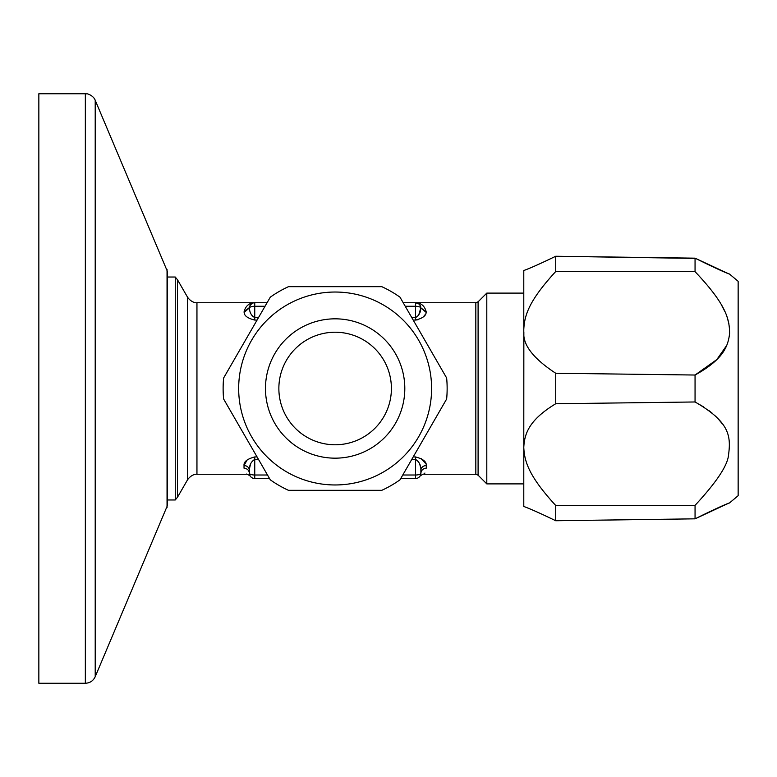 <?xml version="1.0" encoding="UTF-8"?>
<svg xmlns="http://www.w3.org/2000/svg" width="777" height="777" viewBox="0 0 777 777"><rect width="100%" height="100%" fill="white"/><g stroke="black" fill="none" stroke-linecap="round" stroke-linejoin="round"><path stroke-width="1.17" d="M523.785 293.104L486.8 293.104L486.8 483.896L523.785 483.896L523.785 329.545C524.465 314.87 529.302 300.359 555.72 271.513L555.72 256.255L695.532 258.42M286.402 360.363A56.274 56.274 0 0 0 335.14 444.774A56.274 56.274 0 0 0 383.867 360.363A56.274 56.274 0 0 0 286.402 360.363M167.473 277.03L175.262 277.03L175.262 499.97L177.457 497.29L177.457 279.71L175.262 277.03M420.27 305.614L418.667 303.768L415.52 302.748C421.105 302.884 424.66 305.895 426.185 311.771L426.155 312.393C425.961 315.85 422.416 318.405 415.52 320.056L415.52 317.608C418.939 315.695 420.707 312.451 420.843 307.877L426.185 311.771C424.66 305.895 421.105 302.884 415.52 302.748L415.52 317.608L411.781 317.608M420.046 305.225L418.667 303.778M418.686 315.093L420.843 307.877L426.155 312.393M249.436 307.877L244.124 312.393L244.085 311.771C245.61 305.895 249.164 302.884 254.749 302.748L254.749 306.274A5.361 1.836 180 0 0 249.436 307.877L249.436 307.877C249.543 312.412 251.311 315.656 254.749 317.608L254.749 320.056L257.08 320.056M244.124 312.393C244.269 315.831 247.814 318.385 254.749 320.056L254.691 320.056M250.398 476.301L250.437 476.359C251.058 476.34 246.086 473.3 246.173 474.252L196.95 474.252L196.95 302.748L254.749 302.748A5.361 5.361 0 0 0 249.417 307.546L244.085 311.771M251.602 303.778L250.009 305.614A5.361 5.361 0 0 1 251.34 303.972A5.361 5.361 0 0 0 250.009 305.614M265.025 306.274L254.749 306.274L254.749 317.608L251.981 315.734M425.223 314.607L423.358 316.831M418.094 319.735L415.588 320.056M415.52 302.748L403.205 302.748L415.52 302.748A5.361 5.361 0 0 1 420.852 307.546L420.852 307.546A5.361 5.361 0 0 0 415.52 302.748L475.825 302.748L478.098 301.806L486.8 293.104M419.667 304.71A5.361 5.361 0 0 0 418.929 303.972A5.361 5.361 0 0 1 419.667 304.71M419.774 464.219L420.707 467.948M420.823 468.9L420.881 470.056M425.932 463.83L421.066 458.479M400.728 478.535L415.52 478.535A5.361 5.361 0 0 0 420.881 473.174L420.881 470.27C421.037 465.306 419.25 461.684 415.52 459.392L415.52 456.944C423.028 458.906 426.602 461.742 426.243 465.462C423.057 465.802 421.27 467.404 420.881 470.27L420.881 473.174C419.677 477.476 419.677 477.476 420.881 473.174C419.677 477.476 419.677 477.476 420.881 473.174C421.27 470.211 423.057 468.55 426.243 468.191C423.844 476.262 423.844 476.262 426.243 468.191L426.243 465.462M424.475 473.747L424.922 473.047M254.749 456.944L254.749 459.392C251.02 461.684 249.232 465.306 249.388 470.27C249.009 467.404 247.222 465.802 244.027 465.462C243.667 461.742 247.241 458.906 254.749 456.944L257.08 456.944M247.135 459.994L244.027 465.462L244.027 468.191C246.435 476.262 246.435 476.262 244.027 468.191C247.222 468.55 249.009 470.211 249.388 473.174C250.592 477.476 250.592 477.476 249.388 473.174C250.592 477.476 250.592 477.476 249.388 473.174L249.388 470.231M249.485 468.589L250.505 464.209M254.749 302.748L267.065 302.748L254.749 302.748A5.361 5.361 0 0 0 249.417 307.546M258.488 459.392L254.749 459.392L254.749 478.535A5.361 5.361 0 0 1 249.388 473.174A5.361 5.361 0 0 0 254.749 478.535L269.541 478.535M555.72 373.251C533.255 358.518 522.639 344.745 523.853 331.944L523.785 447.455C524.436 462.169 529.487 476.864 555.72 505.487L555.72 520.745L695.056 518.832L555.72 520.745C529.496 508.041 524.436 506.886 523.785 506.4L523.785 447.474C524.436 433.226 529.496 419.667 555.72 403.749L555.72 373.251L695.056 375.029L716.802 359.605L726.728 345.396M728.894 323.65L727.136 317.23M724.931 311.645L721.377 304.798M717.55 298.64L715.413 295.551M714.073 293.706L712.422 291.521M710.071 288.51L708.478 286.558M555.72 256.255C529.487 268.968 524.436 270.114 523.785 270.6C524.426 270.114 529.496 268.959 555.72 256.255L695.056 258.168C729.982 275.447 730.953 274.31 728.544 273.727L695.056 258.168L695.056 271.649C725.339 303.622 729.632 318.279 729.584 333.663C727.991 346.882 722.863 359.664 695.056 375.029L695.056 401.971C729.982 422.086 730.953 436.324 728.544 454.914C727.69 465.404 716.53 482.216 695.056 505.351L695.056 518.832C729.982 501.553 730.953 502.69 728.544 503.273L695.056 518.832C729.982 501.553 730.953 502.69 728.544 503.273L695.056 518.832M555.72 271.513L695.056 271.649M729.661 502.806L738.15 495.687L738.15 281.313L729.661 274.194M722.047 423.504L718.181 418.842M716.336 416.938L715.287 415.918M712.208 413.189L708.575 410.334M703.777 407.012L695.192 402.049M523.785 329.545L523.785 270.6M555.72 403.749L695.056 401.971M555.72 505.487L695.056 505.351M381.798 490.326L288.471 490.326A112.005 112.005 0 0 1 270.289 479.827L223.621 398.999A112.005 112.005 0 0 1 223.621 378.001L270.289 297.173A112.005 112.005 0 0 1 288.471 286.674L381.798 286.674A112.005 112.005 0 0 1 399.99 297.173L446.649 378.001A112.005 112.005 0 0 1 446.649 398.999L399.99 479.827A112.005 112.005 0 0 1 381.798 490.326M251.593 340.268A96.465 96.465 0 0 0 335.14 484.965A96.465 96.465 0 0 0 418.677 340.268A96.465 96.465 0 0 0 251.593 340.268M274.805 353.661A69.668 69.668 0 0 0 335.14 458.168A69.668 69.668 0 0 0 395.474 353.661A69.668 69.668 0 0 0 274.805 353.661M85.344 683.255L85.344 93.745L38.85 93.745L38.85 683.255L85.344 683.255C89.938 683.051 93.23 680.875 95.212 676.728L95.212 100.272L167.473 271.591L167.473 505.409L95.212 676.728M419.881 476.301L419.842 476.359C419.211 476.34 424.184 473.3 424.096 474.252L475.825 474.252L478.098 475.194L478.098 301.806M413.199 320.056L415.52 320.056M254.749 317.608L258.488 317.608M405.244 306.274L415.52 306.274A5.361 1.836 180 0 1 420.843 307.877M413.199 456.944L415.52 456.944M411.781 459.392L415.52 459.392L415.52 478.535A5.361 5.361 0 0 0 420.881 473.174A5.361 1.836 180 0 1 415.52 475.009L402.768 475.009M475.825 474.252L475.825 302.748M254.749 478.535A5.361 5.361 0 0 1 249.388 473.174A5.361 5.361 0 0 0 254.749 478.535M267.502 475.009L254.749 475.009A5.361 1.836 180 0 1 249.388 473.174M196.95 302.748C197.834 302.68 192.609 303.914 187.665 297.397L187.665 479.603L177.457 497.29M167.045 269.493L167.045 507.507M478.098 475.194L486.8 483.896M167.473 499.97L175.262 499.97M187.665 297.397L177.457 279.71M196.95 474.252C197.766 474.31 192.56 473.125 187.665 479.603M85.344 93.745L87.16 93.9C86.169 93.366 93.347 95.085 95.212 100.272"/></g></svg>

